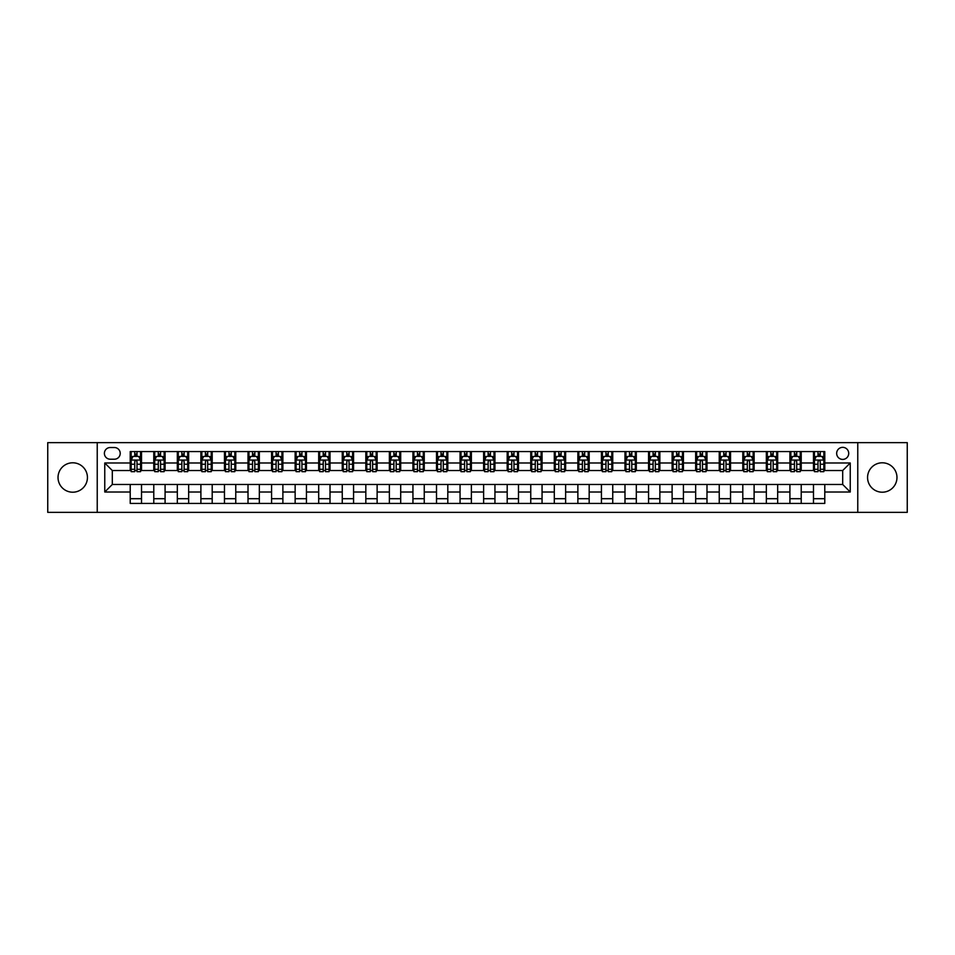 <?xml version="1.0" encoding="UTF-8"?>
<svg xmlns="http://www.w3.org/2000/svg" width="955" height="955" viewBox="0 0 955 955"><rect width="100%" height="100%" fill="white"/><g stroke="black" fill="none" stroke-linecap="round" stroke-linejoin="round"><path stroke-width="1.43" d="M882.277 462.793A14.707 14.707 0 0 0 867.57 477.5A14.707 14.707 0 0 0 882.277 492.207A14.707 14.707 0 0 0 896.972 477.5A14.707 14.707 0 0 0 882.277 462.793M72.723 462.793A14.707 14.707 0 0 0 58.028 477.5A14.707 14.707 0 0 0 72.723 492.207A14.707 14.707 0 0 0 87.43 477.5A14.707 14.707 0 0 0 72.723 462.793M842.692 447.346A6.028 6.028 0 0 0 836.664 453.374A6.028 6.028 0 0 0 842.692 459.403A6.028 6.028 0 0 0 848.72 453.374A6.028 6.028 0 0 0 842.692 447.346M857.769 512.369L907.25 512.369L907.25 442.631L857.769 442.631L857.769 512.369L97.231 512.369L97.231 442.631L47.75 442.631L47.75 512.369L97.231 512.369M110.231 459.212L114.385 459.212A5.837 5.837 0 0 0 120.223 453.374A5.837 5.837 0 0 0 114.385 447.525L110.231 447.525A5.837 5.837 0 0 0 104.393 453.374A5.837 5.837 0 0 0 110.231 459.212M857.769 442.631L97.231 442.631M130.214 492.016L104.764 492.016L104.764 462.984L130.214 462.984L130.214 470.529L112.308 470.529L112.308 484.471L130.214 484.471L130.214 503.416L824.786 503.416L824.786 484.471L842.692 484.471L842.692 470.529L824.786 470.529L824.786 462.984L850.237 462.984L850.237 492.016L824.786 492.016M824.786 462.984L824.786 451.584L130.214 451.584L130.214 462.984M813.481 451.584L813.481 470.529L814.424 470.529M818.005 470.529L820.261 470.529M823.843 470.529L824.786 470.529M813.481 470.529L800.278 470.529M789.916 451.584L789.916 470.529L790.859 470.529M794.441 470.529L796.697 470.529M789.916 470.529L776.725 470.529M766.352 451.584L766.352 470.529L767.295 470.529M770.876 470.529L773.144 470.529M766.352 470.529L753.161 470.529M742.799 451.584L742.799 470.529L743.742 470.529M747.323 470.529L749.58 470.529M742.799 470.529L729.596 470.529M719.234 451.584L719.234 470.529L720.177 470.529M723.759 470.529L726.015 470.529M719.234 470.529L706.043 470.529M695.67 451.584L695.67 470.529L696.613 470.529M700.194 470.529L702.462 470.529M695.67 470.529L682.479 470.529M672.117 451.584L672.117 470.529L673.06 470.529M676.641 470.529L678.898 470.529M672.117 470.529L658.914 470.529M648.552 451.584L648.552 470.529L649.496 470.529M653.077 470.529L655.333 470.529M648.552 470.529L635.362 470.529M624.988 451.584L624.988 470.529L625.931 470.529M629.512 470.529L631.78 470.529M624.988 470.529L611.797 470.529M601.435 451.584L601.435 470.529L602.378 470.529M605.959 470.529L608.216 470.529M601.435 470.529L588.232 470.529M577.87 451.584L577.87 470.529L578.814 470.529M582.395 470.529L584.651 470.529M577.87 470.529L564.68 470.529M554.306 451.584L554.306 470.529L555.249 470.529M558.83 470.529L561.098 470.529M554.306 470.529L541.115 470.529M530.753 451.584L530.753 470.529L531.684 470.529M535.266 470.529L537.534 470.529M530.753 470.529L517.55 470.529M507.189 451.584L507.189 470.529L508.132 470.529M511.713 470.529L513.969 470.529M507.189 470.529L493.998 470.529M483.624 451.584L483.624 470.529L484.567 470.529M488.148 470.529L490.416 470.529M483.624 470.529L470.433 470.529M460.059 451.584L460.059 470.529L461.002 470.529M464.584 470.529L466.852 470.529M460.059 470.529L446.868 470.529M436.507 451.584L436.507 470.529L437.45 470.529M441.031 470.529L443.287 470.529M436.507 470.529L423.316 470.529M412.942 451.584L412.942 470.529L413.885 470.529M417.466 470.529L419.734 470.529M412.942 470.529L399.751 470.529M389.377 451.584L389.377 470.529L390.32 470.529M393.902 470.529L396.17 470.529M389.377 470.529L376.186 470.529M365.825 451.584L365.825 470.529L366.768 470.529M370.349 470.529L372.605 470.529M365.825 470.529L352.622 470.529M342.26 451.584L342.26 470.529L343.203 470.529M346.784 470.529L349.041 470.529M342.26 470.529L329.069 470.529M318.695 451.584L318.695 470.529L319.639 470.529M323.22 470.529L325.488 470.529M318.695 470.529L305.505 470.529M295.143 451.584L295.143 470.529L296.086 470.529M299.667 470.529L301.923 470.529M295.143 470.529L281.94 470.529M271.578 451.584L271.578 470.529L272.521 470.529M276.102 470.529L278.359 470.529M271.578 470.529L258.387 470.529M248.013 451.584L248.013 470.529L248.957 470.529M252.538 470.529L254.806 470.529M248.013 470.529L234.823 470.529M224.461 451.584L224.461 470.529L225.404 470.529M228.985 470.529L231.241 470.529M224.461 470.529L211.258 470.529M200.896 451.584L200.896 470.529L201.839 470.529M205.421 470.529L207.677 470.529M200.896 470.529L187.705 470.529M177.332 451.584L177.332 470.529L178.275 470.529M181.856 470.529L184.124 470.529M177.332 470.529L164.141 470.529M153.779 451.584L153.779 470.529L154.722 470.529M158.303 470.529L160.559 470.529M153.779 470.529L140.576 470.529M130.214 470.529L131.157 470.529M134.739 470.529L136.995 470.529M130.214 484.471L141.519 484.471L141.519 503.416M824.786 484.471L141.519 484.471M141.519 451.584L141.519 470.529M130.214 456.299L131.157 456.299M134.739 456.299L136.995 456.299M140.576 456.299L141.519 456.299M130.214 498.701L141.519 498.701M153.779 484.471L153.779 503.416M165.084 451.584L165.084 470.529M153.779 456.299L154.722 456.299M158.303 456.299L160.559 456.299M164.141 456.299L165.084 456.299M165.084 484.471L165.084 503.416M153.779 498.701L165.084 498.701M177.332 484.471L177.332 503.416M188.648 484.471L188.648 503.416M177.332 498.701L188.648 498.701M188.648 451.584L188.648 470.529M177.332 456.299L178.275 456.299M181.856 456.299L184.124 456.299M187.705 456.299L188.648 456.299M200.896 484.471L200.896 503.416M212.201 484.471L212.201 503.416M200.896 498.701L212.201 498.701M212.201 451.584L212.201 470.529M200.896 456.299L201.839 456.299M205.421 456.299L207.677 456.299M211.258 456.299L212.201 456.299M224.461 484.471L224.461 503.416M235.766 484.471L235.766 503.416M224.461 498.701L235.766 498.701M235.766 451.584L235.766 470.529M224.461 456.299L225.404 456.299M228.985 456.299L231.241 456.299M234.823 456.299L235.766 456.299M248.013 484.471L248.013 503.416M259.33 484.471L259.33 503.416M248.013 498.701L259.33 498.701M259.33 451.584L259.33 470.529M248.013 456.299L248.957 456.299M252.538 456.299L254.806 456.299M258.387 456.299L259.33 456.299M271.578 484.471L271.578 503.416M282.883 484.471L282.883 503.416M271.578 498.701L282.883 498.701M282.883 451.584L282.883 470.529M271.578 456.299L272.521 456.299M276.102 456.299L278.359 456.299M281.94 456.299L282.883 456.299M295.143 484.471L295.143 503.416M306.448 484.471L306.448 503.416M295.143 498.701L306.448 498.701M306.448 451.584L306.448 470.529M295.143 456.299L296.086 456.299M299.667 456.299L301.923 456.299M305.505 456.299L306.448 456.299M318.695 484.471L318.695 503.416M330.012 484.471L330.012 503.416M318.695 498.701L330.012 498.701M330.012 451.584L330.012 470.529M318.695 456.299L319.639 456.299M323.22 456.299L325.488 456.299M329.069 456.299L330.012 456.299M342.26 484.471L342.26 503.416M353.565 484.471L353.565 503.416M342.26 498.701L353.565 498.701M353.565 451.584L353.565 470.529M342.26 456.299L343.203 456.299M346.784 456.299L349.041 456.299M352.622 456.299L353.565 456.299M365.825 484.471L365.825 503.416M377.13 484.471L377.13 503.416M365.825 498.701L377.13 498.701M377.13 451.584L377.13 470.529M365.825 456.299L366.768 456.299M370.349 456.299L372.605 456.299M376.186 456.299L377.13 456.299M389.377 484.471L389.377 503.416M400.694 484.471L400.694 503.416M389.377 498.701L400.694 498.701M400.694 451.584L400.694 470.529M389.377 456.299L390.32 456.299M393.902 456.299L396.17 456.299M399.751 456.299L400.694 456.299M412.942 484.471L412.942 503.416M424.247 484.471L424.247 503.416M412.942 498.701L424.247 498.701M424.247 451.584L424.247 470.529M412.942 456.299L413.885 456.299M417.466 456.299L419.734 456.299M423.316 456.299L424.247 456.299M436.507 484.471L436.507 503.416M447.811 484.471L447.811 503.416M436.507 498.701L447.811 498.701M447.811 451.584L447.811 470.529M436.507 456.299L437.45 456.299M441.031 456.299L443.287 456.299M446.868 456.299L447.811 456.299M460.059 484.471L460.059 503.416M471.376 484.471L471.376 503.416M460.059 498.701L471.376 498.701M471.376 451.584L471.376 470.529M460.059 456.299L461.002 456.299M464.584 456.299L466.852 456.299M470.433 456.299L471.376 456.299M483.624 484.471L483.624 503.416M494.941 484.471L494.941 503.416M483.624 498.701L494.941 498.701M494.941 451.584L494.941 470.529M483.624 456.299L484.567 456.299M488.148 456.299L490.416 456.299M493.998 456.299L494.941 456.299M507.189 484.471L507.189 503.416M518.493 484.471L518.493 503.416M507.189 498.701L518.493 498.701M518.493 451.584L518.493 470.529M507.189 456.299L508.132 456.299M511.713 456.299L513.969 456.299M517.55 456.299L518.493 456.299M530.753 484.471L530.753 503.416M542.058 484.471L542.058 503.416M530.753 498.701L542.058 498.701M542.058 451.584L542.058 470.529M530.753 456.299L531.684 456.299M535.266 456.299L537.534 456.299M541.115 456.299L542.058 456.299M554.306 484.471L554.306 503.416M565.623 484.471L565.623 503.416M554.306 498.701L565.623 498.701M565.623 451.584L565.623 470.529M554.306 456.299L555.249 456.299M558.83 456.299L561.098 456.299M564.68 456.299L565.623 456.299M577.87 484.471L577.87 503.416M589.175 484.471L589.175 503.416M577.87 498.701L589.175 498.701M589.175 451.584L589.175 470.529M577.87 456.299L578.814 456.299M582.395 456.299L584.651 456.299M588.232 456.299L589.175 456.299M601.435 484.471L601.435 503.416M612.74 484.471L612.74 503.416M601.435 498.701L612.74 498.701M612.74 451.584L612.74 470.529M601.435 456.299L602.378 456.299M605.959 456.299L608.216 456.299M611.797 456.299L612.74 456.299M624.988 484.471L624.988 503.416M636.305 484.471L636.305 503.416M624.988 498.701L636.305 498.701M636.305 451.584L636.305 470.529M624.988 456.299L625.931 456.299M629.512 456.299L631.78 456.299M635.362 456.299L636.305 456.299M648.552 484.471L648.552 503.416M659.857 484.471L659.857 503.416M648.552 498.701L659.857 498.701M659.857 451.584L659.857 470.529M648.552 456.299L649.496 456.299M653.077 456.299L655.333 456.299M658.914 456.299L659.857 456.299M672.117 484.471L672.117 503.416M683.422 484.471L683.422 503.416M672.117 498.701L683.422 498.701M683.422 451.584L683.422 470.529M672.117 456.299L673.06 456.299M676.641 456.299L678.898 456.299M682.479 456.299L683.422 456.299M695.67 484.471L695.67 503.416M706.987 484.471L706.987 503.416M695.67 498.701L706.987 498.701M706.987 451.584L706.987 470.529M695.67 456.299L696.613 456.299M700.194 456.299L702.462 456.299M706.043 456.299L706.987 456.299M719.234 484.471L719.234 503.416M730.539 484.471L730.539 503.416M719.234 498.701L730.539 498.701M730.539 451.584L730.539 470.529M719.234 456.299L720.177 456.299M723.759 456.299L726.015 456.299M729.596 456.299L730.539 456.299M742.799 484.471L742.799 503.416M754.104 484.471L754.104 503.416M742.799 498.701L754.104 498.701M754.104 451.584L754.104 470.529M742.799 456.299L743.742 456.299M747.323 456.299L749.58 456.299M753.161 456.299L754.104 456.299M766.352 484.471L766.352 503.416M777.668 484.471L777.668 503.416M766.352 498.701L777.668 498.701M777.668 451.584L777.668 470.529M766.352 456.299L767.295 456.299M770.876 456.299L773.144 456.299M776.725 456.299L777.668 456.299M789.916 484.471L789.916 503.416M801.221 484.471L801.221 503.416M789.916 498.701L801.221 498.701M801.221 451.584L801.221 470.529M789.916 456.299L790.859 456.299M794.441 456.299L796.697 456.299M800.278 456.299L801.221 456.299M813.481 484.471L813.481 503.416M813.481 498.701L824.786 498.701M813.481 456.299L814.424 456.299M818.005 456.299L820.261 456.299M823.843 456.299L824.786 456.299M112.308 470.529L104.764 462.984M112.308 484.471L104.764 492.016M850.237 462.984L842.692 470.529M850.237 492.016L842.692 484.471M136.995 454.031L134.739 454.031M140.576 469.299L136.995 469.299L136.995 471.663L140.576 471.663L140.576 460.155L138.69 456.395L133.043 456.395L131.157 460.155L131.157 471.663L134.739 471.663L134.739 469.299L131.157 469.299M131.157 460.155L131.157 451.584M140.576 460.155L140.576 451.584M134.739 456.395L134.739 451.584M136.995 451.584L136.995 456.395M136.995 469.299L136.995 461.575C136.243 460.119 135.491 460.119 134.739 461.575L134.739 469.299M160.559 454.031L158.303 454.031M164.141 469.299L160.559 469.299L160.559 471.663L164.141 471.663L164.141 460.155L162.255 456.395L156.596 456.395L154.722 460.155L154.722 471.663L158.303 471.663L158.303 469.299L154.722 469.299M154.722 460.155L154.722 451.584M164.141 460.155L164.141 451.584M158.303 456.395L158.303 451.584M160.559 451.584L160.559 456.395M160.559 469.299L160.559 461.575C159.807 460.119 159.055 460.119 158.303 461.575L158.303 469.299M184.124 454.031L181.856 454.031M187.705 469.299L184.124 469.299L184.124 471.663L187.705 471.663L187.705 460.155L185.819 456.395L180.161 456.395L178.275 460.155L178.275 471.663L181.856 471.663L181.856 469.299L178.275 469.299M178.275 460.155L178.275 451.584M187.705 460.155L187.705 451.584M181.856 456.395L181.856 451.584M184.124 451.584L184.124 456.395M184.124 469.299L184.124 461.575C183.372 460.119 182.608 460.119 181.856 461.575L181.856 469.299M207.677 454.031L205.421 454.031M211.258 469.299L207.677 469.299L207.677 471.663L211.258 471.663L211.258 460.155L209.372 456.395L203.725 456.395L201.839 460.155L201.839 471.663L205.421 471.663L205.421 469.299L201.839 469.299M201.839 460.155L201.839 451.584M211.258 460.155L211.258 451.584M205.421 456.395L205.421 451.584M207.677 451.584L207.677 456.395M207.677 469.299L207.677 461.575C206.925 460.119 206.173 460.119 205.421 461.575L205.421 469.299M231.241 454.031L228.985 454.031M234.823 469.299L231.241 469.299L231.241 471.663L234.823 471.663L234.823 460.155L232.936 456.395L227.278 456.395L225.404 460.155L225.404 471.663L228.985 471.663L228.985 469.299L225.404 469.299M225.404 460.155L225.404 451.584M234.823 460.155L234.823 451.584M228.985 456.395L228.985 451.584M231.241 451.584L231.241 456.395M231.241 469.299L231.241 461.575C230.489 460.119 229.737 460.119 228.985 461.575L228.985 469.299M254.806 454.031L252.538 454.031M258.387 469.299L254.806 469.299L254.806 471.663L258.387 471.663L258.387 460.155L256.501 456.395L250.843 456.395L248.957 460.155L248.957 471.663L252.538 471.663L252.538 469.299L248.957 469.299M248.957 460.155L248.957 451.584M258.387 460.155L258.387 451.584M252.538 456.395L252.538 451.584M254.806 451.584L254.806 456.395M254.806 469.299L254.806 461.575C254.054 460.119 253.302 460.119 252.538 461.575L252.538 469.299M278.359 454.031L276.102 454.031M281.94 469.299L278.359 469.299L278.359 471.663L281.94 471.663L281.94 460.155L280.066 456.395L274.407 456.395L272.521 460.155L272.521 471.663L276.102 471.663L276.102 469.299L272.521 469.299M272.521 460.155L272.521 451.584M281.94 460.155L281.94 451.584M276.102 456.395L276.102 451.584M278.359 451.584L278.359 456.395M278.359 469.299L278.359 461.575C277.607 460.119 276.855 460.119 276.102 461.575L276.102 469.299M301.923 454.031L299.667 454.031M305.505 469.299L301.923 469.299L301.923 471.663L305.505 471.663L305.505 460.155L303.618 456.395L297.972 456.395L296.086 460.155L296.086 471.663L299.667 471.663L299.667 469.299L296.086 469.299M296.086 460.155L296.086 451.584M305.505 460.155L305.505 451.584M299.667 456.395L299.667 451.584M301.923 451.584L301.923 456.395M301.923 469.299L301.923 461.575C301.171 460.119 300.419 460.119 299.667 461.575L299.667 469.299M325.488 454.031L323.22 454.031M329.069 469.299L325.488 469.299L325.488 471.663L329.069 471.663L329.069 460.155L327.183 456.395L321.525 456.395L319.639 460.155L319.639 471.663L323.22 471.663L323.22 469.299L319.639 469.299M319.639 460.155L319.639 451.584M329.069 460.155L329.069 451.584M323.22 456.395L323.22 451.584M325.488 451.584L325.488 456.395M325.488 469.299L325.488 461.575C324.736 460.119 323.984 460.119 323.22 461.575L323.22 469.299M349.041 454.031L346.784 454.031M352.622 469.299L349.041 469.299L349.041 471.663L352.622 471.663L352.622 460.155L350.748 456.395L345.089 456.395L343.203 460.155L343.203 471.663L346.784 471.663L346.784 469.299L343.203 469.299M343.203 460.155L343.203 451.584M352.622 460.155L352.622 451.584M346.784 456.395L346.784 451.584M349.041 451.584L349.041 456.395M349.041 469.299L349.041 461.575C348.288 460.119 347.536 460.119 346.784 461.575L346.784 469.299M372.605 454.031L370.349 454.031M376.186 469.299L372.605 469.299L372.605 471.663L376.186 471.663L376.186 460.155L374.3 456.395L368.654 456.395L366.768 460.155L366.768 471.663L370.349 471.663L370.349 469.299L366.768 469.299M366.768 460.155L366.768 451.584M376.186 460.155L376.186 451.584M370.349 456.395L370.349 451.584M372.605 451.584L372.605 456.395M372.605 469.299L372.605 461.575C371.853 460.119 371.101 460.119 370.349 461.575L370.349 469.299M396.17 454.031L393.902 454.031M399.751 469.299L396.17 469.299L396.17 471.663L399.751 471.663L399.751 460.155L397.865 456.395L392.207 456.395L390.32 460.155L390.32 471.663L393.902 471.663L393.902 469.299L390.32 469.299M390.32 460.155L390.32 451.584M399.751 460.155L399.751 451.584M393.902 456.395L393.902 451.584M396.17 451.584L396.17 456.395M396.17 469.299L396.17 461.575C395.418 460.119 394.666 460.119 393.902 461.575L393.902 469.299M419.734 454.031L417.466 454.031M423.316 469.299L419.734 469.299L419.734 471.663L423.316 471.663L423.316 460.155L421.43 456.395L415.771 456.395L413.885 460.155L413.885 471.663L417.466 471.663L417.466 469.299L413.885 469.299M413.885 460.155L413.885 451.584M423.316 460.155L423.316 451.584M417.466 456.395L417.466 451.584M419.734 451.584L419.734 456.395M419.734 469.299L419.734 461.575C418.97 460.119 418.218 460.119 417.466 461.575L417.466 469.299M443.287 454.031L441.031 454.031M446.868 469.299L443.287 469.299L443.287 471.663L446.868 471.663L446.868 460.155L444.982 456.395L439.336 456.395L437.45 460.155L437.45 471.663L441.031 471.663L441.031 469.299L437.45 469.299M437.45 460.155L437.45 451.584M446.868 460.155L446.868 451.584M441.031 456.395L441.031 451.584M443.287 451.584L443.287 456.395M443.287 469.299L443.287 461.575C442.535 460.119 441.783 460.119 441.031 461.575L441.031 469.299M466.852 454.031L464.584 454.031M470.433 469.299L466.852 469.299L466.852 471.663L470.433 471.663L470.433 460.155L468.547 456.395L462.889 456.395L461.002 460.155L461.002 471.663L464.584 471.663L464.584 469.299L461.002 469.299M461.002 460.155L461.002 451.584M470.433 460.155L470.433 451.584M464.584 456.395L464.584 451.584M466.852 451.584L466.852 456.395M466.852 469.299L466.852 461.575C466.1 460.119 465.348 460.119 464.584 461.575L464.584 469.299M490.416 454.031L488.148 454.031M493.998 469.299L490.416 469.299L490.416 471.663L493.998 471.663L493.998 460.155L492.112 456.395L486.453 456.395L484.567 460.155L484.567 471.663L488.148 471.663L488.148 469.299L484.567 469.299M484.567 460.155L484.567 451.584M493.998 460.155L493.998 451.584M488.148 456.395L488.148 451.584M490.416 451.584L490.416 456.395M490.416 469.299L490.416 461.575C489.664 460.119 488.9 460.119 488.148 461.575L488.148 469.299M513.969 454.031L511.713 454.031M517.55 469.299L513.969 469.299L513.969 471.663L517.55 471.663L517.55 460.155L515.664 456.395L510.018 456.395L508.132 460.155L508.132 471.663L511.713 471.663L511.713 469.299L508.132 469.299M508.132 460.155L508.132 451.584M517.55 460.155L517.55 451.584M511.713 456.395L511.713 451.584M513.969 451.584L513.969 456.395M513.969 469.299L513.969 461.575C513.217 460.119 512.465 460.119 511.713 461.575L511.713 469.299M537.534 454.031L535.266 454.031M541.115 469.299L537.534 469.299L537.534 471.663L541.115 471.663L541.115 460.155L539.229 456.395L533.57 456.395L531.684 460.155L531.684 471.663L535.266 471.663L535.266 469.299L531.684 469.299M531.684 460.155L531.684 451.584M541.115 460.155L541.115 451.584M535.266 456.395L535.266 451.584M537.534 451.584L537.534 456.395M537.534 469.299L537.534 461.575C536.782 460.119 536.03 460.119 535.266 461.575L535.266 469.299M561.098 454.031L558.83 454.031M564.68 469.299L561.098 469.299L561.098 471.663L564.68 471.663L564.68 460.155L562.793 456.395L557.135 456.395L555.249 460.155L555.249 471.663L558.83 471.663L558.83 469.299L555.249 469.299M555.249 460.155L555.249 451.584M564.68 460.155L564.68 451.584M558.83 456.395L558.83 451.584M561.098 451.584L561.098 456.395M561.098 469.299L561.098 461.575C560.346 460.119 559.582 460.119 558.83 461.575L558.83 469.299M584.651 454.031L582.395 454.031M588.232 469.299L584.651 469.299L584.651 471.663L588.232 471.663L588.232 460.155L586.346 456.395L580.7 456.395L578.814 460.155L578.814 471.663L582.395 471.663L582.395 469.299L578.814 469.299M578.814 460.155L578.814 451.584M588.232 460.155L588.232 451.584M582.395 456.395L582.395 451.584M584.651 451.584L584.651 456.395M584.651 469.299L584.651 461.575C583.899 460.119 583.147 460.119 582.395 461.575L582.395 469.299M608.216 454.031L605.959 454.031M611.797 469.299L608.216 469.299L608.216 471.663L611.797 471.663L611.797 460.155L609.911 456.395L604.252 456.395L602.378 460.155L602.378 471.663L605.959 471.663L605.959 469.299L602.378 469.299M602.378 460.155L602.378 451.584M611.797 460.155L611.797 451.584M605.959 456.395L605.959 451.584M608.216 451.584L608.216 456.395M608.216 469.299L608.216 461.575C607.464 460.119 606.712 460.119 605.959 461.575L605.959 469.299M631.78 454.031L629.512 454.031M635.362 469.299L631.78 469.299L631.78 471.663L635.362 471.663L635.362 460.155L633.475 456.395L627.817 456.395L625.931 460.155L625.931 471.663L629.512 471.663L629.512 469.299L625.931 469.299M625.931 460.155L625.931 451.584M635.362 460.155L635.362 451.584M629.512 456.395L629.512 451.584M631.78 451.584L631.78 456.395M631.78 469.299L631.78 461.575C631.028 460.119 630.264 460.119 629.512 461.575L629.512 469.299M655.333 454.031L653.077 454.031M658.914 469.299L655.333 469.299L655.333 471.663L658.914 471.663L658.914 460.155L657.028 456.395L651.382 456.395L649.496 460.155L649.496 471.663L653.077 471.663L653.077 469.299L649.496 469.299M649.496 460.155L649.496 451.584M658.914 460.155L658.914 451.584M653.077 456.395L653.077 451.584M655.333 451.584L655.333 456.395M655.333 469.299L655.333 461.575C654.581 460.119 653.829 460.119 653.077 461.575L653.077 469.299M678.898 454.031L676.641 454.031M682.479 469.299L678.898 469.299L678.898 471.663L682.479 471.663L682.479 460.155L680.593 456.395L674.934 456.395L673.06 460.155L673.06 471.663L676.641 471.663L676.641 469.299L673.06 469.299M673.06 460.155L673.06 451.584M682.479 460.155L682.479 451.584M676.641 456.395L676.641 451.584M678.898 451.584L678.898 456.395M678.898 469.299L678.898 461.575C678.146 460.119 677.393 460.119 676.641 461.575L676.641 469.299M702.462 454.031L700.194 454.031M706.043 469.299L702.462 469.299L702.462 471.663L706.043 471.663L706.043 460.155L704.157 456.395L698.499 456.395L696.613 460.155L696.613 471.663L700.194 471.663L700.194 469.299L696.613 469.299M696.613 460.155L696.613 451.584M706.043 460.155L706.043 451.584M700.194 456.395L700.194 451.584M702.462 451.584L702.462 456.395M702.462 469.299L702.462 461.575C701.71 460.119 700.958 460.119 700.194 461.575L700.194 469.299M726.015 454.031L723.759 454.031M729.596 469.299L726.015 469.299L726.015 471.663L729.596 471.663L729.596 460.155L727.722 456.395L722.064 456.395L720.177 460.155L720.177 471.663L723.759 471.663L723.759 469.299L720.177 469.299M720.177 460.155L720.177 451.584M729.596 460.155L729.596 451.584M723.759 456.395L723.759 451.584M726.015 451.584L726.015 456.395M726.015 469.299L726.015 461.575C725.263 460.119 724.511 460.119 723.759 461.575L723.759 469.299M749.58 454.031L747.323 454.031M753.161 469.299L749.58 469.299L749.58 471.663L753.161 471.663L753.161 460.155L751.275 456.395L745.628 456.395L743.742 460.155L743.742 471.663L747.323 471.663L747.323 469.299L743.742 469.299M743.742 460.155L743.742 451.584M753.161 460.155L753.161 451.584M747.323 456.395L747.323 451.584M749.58 451.584L749.58 456.395M749.58 469.299L749.58 461.575C748.827 460.119 748.075 460.119 747.323 461.575L747.323 469.299M773.144 454.031L770.876 454.031M776.725 469.299L773.144 469.299L773.144 471.663L776.725 471.663L776.725 460.155L774.839 456.395L769.181 456.395L767.295 460.155L767.295 471.663L770.876 471.663L770.876 469.299L767.295 469.299M767.295 460.155L767.295 451.584M776.725 460.155L776.725 451.584M770.876 456.395L770.876 451.584M773.144 451.584L773.144 456.395M773.144 469.299L773.144 461.575C772.392 460.119 771.64 460.119 770.876 461.575L770.876 469.299M796.697 454.031L794.441 454.031M800.278 469.299L796.697 469.299L796.697 471.663L800.278 471.663L800.278 460.155L798.404 456.395L792.746 456.395L790.859 460.155L790.859 471.663L794.441 471.663L794.441 469.299L790.859 469.299M790.859 460.155L790.859 451.584M800.278 460.155L800.278 451.584M794.441 456.395L794.441 451.584M796.697 451.584L796.697 456.395M796.697 469.299L796.697 461.575C795.945 460.119 795.193 460.119 794.441 461.575L794.441 469.299M820.261 454.031L818.005 454.031M823.843 469.299L820.261 469.299L820.261 471.663L823.843 471.663L823.843 460.155L821.957 456.395L816.31 456.395L814.424 460.155L814.424 471.663L818.005 471.663L818.005 469.299L814.424 469.299M814.424 460.155L814.424 451.584M823.843 460.155L823.843 451.584M818.005 456.395L818.005 451.584M820.261 451.584L820.261 456.395M820.261 469.299L820.261 461.575C819.509 460.119 818.757 460.119 818.005 461.575L818.005 469.299M153.779 492.016L141.519 492.016M153.779 462.984L141.519 462.984M177.332 462.984L165.084 462.984M177.332 492.016L165.084 492.016M200.896 462.984L188.648 462.984M200.896 492.016L188.648 492.016M224.461 462.984L212.201 462.984M224.461 492.016L212.201 492.016M248.013 462.984L235.766 462.984M248.013 492.016L235.766 492.016M271.578 462.984L259.33 462.984M271.578 492.016L259.33 492.016M295.143 462.984L282.883 462.984M295.143 492.016L282.883 492.016M318.695 462.984L306.448 462.984M318.695 492.016L306.448 492.016M342.26 462.984L330.012 462.984M342.26 492.016L330.012 492.016M365.825 462.984L353.565 462.984M365.825 492.016L353.565 492.016M389.377 462.984L377.13 462.984M389.377 492.016L377.13 492.016M412.942 462.984L400.694 462.984M412.942 492.016L400.694 492.016M436.507 462.984L424.247 462.984M436.507 492.016L424.247 492.016M460.059 462.984L447.811 462.984M460.059 492.016L447.811 492.016M483.624 462.984L471.376 462.984M483.624 492.016L471.376 492.016M507.189 462.984L494.941 462.984M507.189 492.016L494.941 492.016M530.753 462.984L518.493 462.984M530.753 492.016L518.493 492.016M554.306 462.984L542.058 462.984M554.306 492.016L542.058 492.016M577.87 462.984L565.623 462.984M577.87 492.016L565.623 492.016M601.435 462.984L589.175 462.984M601.435 492.016L589.175 492.016M624.988 462.984L612.74 462.984M624.988 492.016L612.74 492.016M648.552 462.984L636.305 462.984M648.552 492.016L636.305 492.016M672.117 462.984L659.857 462.984M672.117 492.016L659.857 492.016M695.67 462.984L683.422 462.984M695.67 492.016L683.422 492.016M719.234 462.984L706.987 462.984M719.234 492.016L706.987 492.016M742.799 462.984L730.539 462.984M742.799 492.016L730.539 492.016M766.352 462.984L754.104 462.984M766.352 492.016L754.104 492.016M789.916 462.984L777.668 462.984M789.916 492.016L777.668 492.016M813.481 462.984L801.221 462.984M813.481 492.016L801.221 492.016M140.528 460.059L131.205 460.059M131.157 456.621L132.924 456.621M138.809 456.621L140.576 456.621M134.739 464.237L131.157 464.237M140.576 464.237L136.995 464.237M136.995 455.237L134.739 455.237M164.093 460.059L154.758 460.059M154.722 456.621L156.489 456.621M162.374 456.621L164.141 456.621M158.303 464.237L154.722 464.237M164.141 464.237L160.559 464.237M160.559 455.237L158.303 455.237M187.657 460.059L178.322 460.059M178.275 456.621L180.053 456.621M185.927 456.621L187.705 456.621M181.856 464.237L178.275 464.237M187.705 464.237L184.124 464.237M184.124 455.237L181.856 455.237M211.21 460.059L201.887 460.059M201.839 456.621L203.606 456.621M209.491 456.621L211.258 456.621M205.421 464.237L201.839 464.237M211.258 464.237L207.677 464.237M207.677 455.237L205.421 455.237M234.775 460.059L225.452 460.059M225.404 456.621L227.171 456.621M233.056 456.621L234.823 456.621M228.985 464.237L225.404 464.237M234.823 464.237L231.241 464.237M231.241 455.237L228.985 455.237M258.339 460.059L249.004 460.059M248.957 456.621L250.735 456.621M256.609 456.621L258.387 456.621M252.538 464.237L248.957 464.237M258.387 464.237L254.806 464.237M254.806 455.237L252.538 455.237M281.892 460.059L272.569 460.059M272.521 456.621L274.288 456.621M280.173 456.621L281.94 456.621M276.102 464.237L272.521 464.237M281.94 464.237L278.359 464.237M278.359 455.237L276.102 455.237M305.457 460.059L296.134 460.059M296.086 456.621L297.853 456.621M303.738 456.621L305.505 456.621M299.667 464.237L296.086 464.237M305.505 464.237L301.923 464.237M301.923 455.237L299.667 455.237M329.021 460.059L319.686 460.059M319.639 456.621L321.417 456.621M327.29 456.621L329.069 456.621M323.22 464.237L319.639 464.237M329.069 464.237L325.488 464.237M325.488 455.237L323.22 455.237M352.586 460.059L343.251 460.059M343.203 456.621L344.97 456.621M350.855 456.621L352.622 456.621M346.784 464.237L343.203 464.237M352.622 464.237L349.041 464.237M349.041 455.237L346.784 455.237M376.139 460.059L366.815 460.059M366.768 456.621L368.535 456.621M374.42 456.621L376.186 456.621M370.349 464.237L366.768 464.237M376.186 464.237L372.605 464.237M372.605 455.237L370.349 455.237M399.703 460.059L390.368 460.059M390.32 456.621L392.099 456.621M397.972 456.621L399.751 456.621M393.902 464.237L390.32 464.237M399.751 464.237L396.17 464.237M396.17 455.237L393.902 455.237M423.268 460.059L413.933 460.059M413.885 456.621L415.652 456.621M421.537 456.621L423.316 456.621M417.466 464.237L413.885 464.237M423.316 464.237L419.734 464.237M419.734 455.237L417.466 455.237M446.821 460.059L437.497 460.059M437.45 456.621L439.216 456.621M445.102 456.621L446.868 456.621M441.031 464.237L437.45 464.237M446.868 464.237L443.287 464.237M443.287 455.237L441.031 455.237M470.385 460.059L461.05 460.059M461.002 456.621L462.781 456.621M468.654 456.621L470.433 456.621M464.584 464.237L461.002 464.237M470.433 464.237L466.852 464.237M466.852 455.237L464.584 455.237M493.95 460.059L484.615 460.059M484.567 456.621L486.346 456.621M492.219 456.621L493.998 456.621M488.148 464.237L484.567 464.237M493.998 464.237L490.416 464.237M490.416 455.237L488.148 455.237M517.503 460.059L508.179 460.059M508.132 456.621L509.898 456.621M515.784 456.621L517.55 456.621M511.713 464.237L508.132 464.237M517.55 464.237L513.969 464.237M513.969 455.237L511.713 455.237M541.067 460.059L531.732 460.059M531.684 456.621L533.463 456.621M539.348 456.621L541.115 456.621M535.266 464.237L531.684 464.237M541.115 464.237L537.534 464.237M537.534 455.237L535.266 455.237M564.632 460.059L555.297 460.059M555.249 456.621L557.028 456.621M562.901 456.621L564.68 456.621M558.83 464.237L555.249 464.237M564.68 464.237L561.098 464.237M561.098 455.237L558.83 455.237M588.185 460.059L578.861 460.059M578.814 456.621L580.58 456.621M586.466 456.621L588.232 456.621M582.395 464.237L578.814 464.237M588.232 464.237L584.651 464.237M584.651 455.237L582.395 455.237M611.749 460.059L602.414 460.059M602.378 456.621L604.145 456.621M610.03 456.621L611.797 456.621M605.959 464.237L602.378 464.237M611.797 464.237L608.216 464.237M608.216 455.237L605.959 455.237M635.314 460.059L625.979 460.059M625.931 456.621L627.71 456.621M633.583 456.621L635.362 456.621M629.512 464.237L625.931 464.237M635.362 464.237L631.78 464.237M631.78 455.237L629.512 455.237M658.866 460.059L649.543 460.059M649.496 456.621L651.262 456.621M657.147 456.621L658.914 456.621M653.077 464.237L649.496 464.237M658.914 464.237L655.333 464.237M655.333 455.237L653.077 455.237M682.431 460.059L673.108 460.059M673.06 456.621L674.827 456.621M680.712 456.621L682.479 456.621M676.641 464.237L673.06 464.237M682.479 464.237L678.898 464.237M678.898 455.237L676.641 455.237M705.996 460.059L696.661 460.059M696.613 456.621L698.392 456.621M704.265 456.621L706.043 456.621M700.194 464.237L696.613 464.237M706.043 464.237L702.462 464.237M702.462 455.237L700.194 455.237M729.548 460.059L720.225 460.059M720.177 456.621L721.944 456.621M727.829 456.621L729.596 456.621M723.759 464.237L720.177 464.237M729.596 464.237L726.015 464.237M726.015 455.237L723.759 455.237M753.113 460.059L743.79 460.059M743.742 456.621L745.509 456.621M751.394 456.621L753.161 456.621M747.323 464.237L743.742 464.237M753.161 464.237L749.58 464.237M749.58 455.237L747.323 455.237M776.678 460.059L767.342 460.059M767.295 456.621L769.073 456.621M774.947 456.621L776.725 456.621M770.876 464.237L767.295 464.237M776.725 464.237L773.144 464.237M773.144 455.237L770.876 455.237M800.242 460.059L790.907 460.059M790.859 456.621L792.626 456.621M798.511 456.621L800.278 456.621M794.441 464.237L790.859 464.237M800.278 464.237L796.697 464.237M796.697 455.237L794.441 455.237M823.795 460.059L814.472 460.059M814.424 456.621L816.191 456.621M822.076 456.621L823.843 456.621M818.005 464.237L814.424 464.237M823.843 464.237L820.261 464.237M820.261 455.237L818.005 455.237"/></g></svg>
